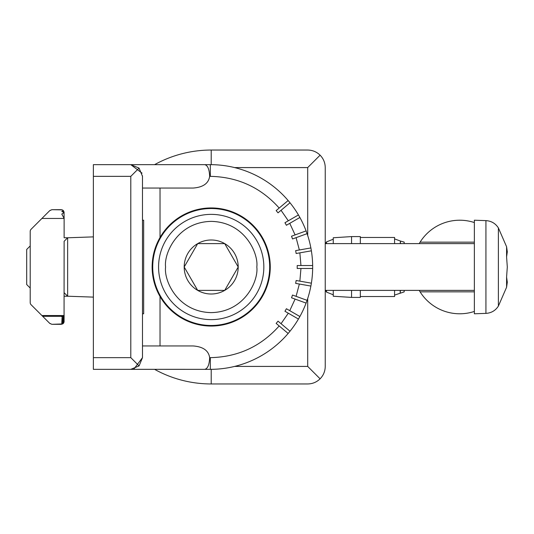 <?xml version="1.0" encoding="UTF-8"?>
<svg xmlns="http://www.w3.org/2000/svg" width="534" height="534" viewBox="0 0 534 534"><rect width="100%" height="100%" fill="white"/><g stroke="black" fill="none" stroke-linecap="round" stroke-linejoin="round"><path stroke-width="0.8" d="M49.642 210.723L51.885 209.688L49.822 210.55L31.065 229.3A2.924 2.924 0 0 0 30.211 231.369L30.211 243.611M30.211 290.389L30.211 302.631A2.924 2.924 0 0 0 31.065 304.7L49.822 323.45L51.885 324.312L49.642 323.277M62.198 209.862L51.885 209.688L49.822 210.55L51.885 209.688L61.203 209.688L63.125 210.409M61.203 324.312L51.885 324.312L49.822 323.45L51.885 324.312L62.618 323.944L61.203 324.312M62.838 323.811L61.79 324.118L63.065 323.644L61.79 323.544L63.439 323.27L61.79 323.103L63.76 322.803L61.79 322.563L64 322.236L61.79 321.922L64.12 321.561L61.79 321.168L64.127 320.747L61.79 320.3L64.127 319.826L61.79 319.319L64.127 318.778L61.79 318.211L64.127 317.603L61.79 316.962L64.06 316.308L42.673 316.308L49.822 323.45M63.546 323.137L63.199 323.524L63.546 323.137M62.298 209.902L62.645 210.069L62.298 209.902M320.1 378.82C316.642 382.17 312.51 383.879 307.697 383.959L211.204 383.959A116.959 116.959 0 0 1 154.58 369.341L93.37 369.341L93.37 164.659L154.58 164.659A116.959 116.959 0 0 1 211.204 150.041L307.697 150.041C312.51 150.121 316.642 151.83 320.1 155.18C323.45 158.638 325.159 162.77 325.239 167.583L325.239 366.417C325.159 371.23 323.45 375.362 320.1 378.82L307.697 366.417L307.697 298.506M64.06 316.308L64.127 241.288L67.638 237.784L67.638 296.216L93.37 297.118M64.127 292.712L67.638 296.216M68.245 296.236L64.127 296.236M64.127 237.763L68.245 237.763L64.127 237.763L64.127 218.459L61.79 214.087L64.127 212.499L61.79 211.444L63.546 210.863L63.199 210.476M64.02 211.844L64.127 218.459L41.906 218.459L31.065 229.3M30.211 231.369L30.211 302.631M61.203 209.688L62.618 210.056M63.312 323.41L63.706 322.896M63.546 210.863L64.127 212.612M64.127 321.388L63.76 322.803M41.906 315.541L64.127 315.541L64.033 322.129M30.211 245.947L26.7 249.458L26.7 284.542L30.211 288.053M142.491 313.785L143.659 313.785L143.659 220.215L142.491 220.215M312.664 267A102.341 102.341 0 0 0 312.657 265.538L297.204 265.538A86.014 86.014 0 0 1 297.204 268.462L312.657 268.462A102.341 102.341 0 0 0 312.664 267M300.956 265.538L299.861 252.849L311.375 250.82L296.15 253.503A86.014 86.014 0 0 0 295.642 250.626L299.354 249.972L296.09 237.657L307.083 233.658L292.519 238.958A86.014 86.014 0 0 0 291.517 236.215L295.095 234.907L289.755 223.332L299.888 217.485L286.411 225.268A86.014 86.014 0 0 0 284.949 222.731L288.307 220.796L281.044 210.303L290.009 202.78A102.341 102.341 0 0 0 288.14 200.53L276.145 210.596A86.014 86.014 0 0 1 278.027 212.839L290.009 202.78A102.341 102.341 0 0 1 298.439 214.948L297.939 215.235M311.375 250.82A102.341 102.341 0 0 1 312.657 265.538A102.341 102.341 0 0 0 298.439 214.948L288.307 220.796M209.648 357.646L210.323 357.646C237.877 357.066 260.826 346.506 279.182 325.947L276.145 323.404A86.014 86.014 0 0 0 278.027 321.161L290.009 331.22A102.341 102.341 0 0 1 288.14 333.47L279.182 325.947L288.14 333.47A102.341 102.341 0 0 1 210.323 369.341L204.802 369.341C207.726 368.594 209.341 364.695 209.648 357.646C208.594 350.591 203.08 346.693 193.108 345.945L142.491 345.945M93.37 369.341L130.797 369.341L139.067 365.917L142.491 357.646L142.478 175.873M142.037 173.143L130.797 164.659L93.37 164.659M142.491 188.055L193.108 188.055C203.08 187.307 208.594 183.409 209.648 176.353C209.341 169.305 207.726 165.406 204.802 164.659L130.797 164.659L139.067 168.083L130.797 176.353L93.37 176.353M142.491 320.834L142.491 213.166M160.033 188.055L160.033 237.496C154.82 246.615 152.19 256.447 152.137 267C152.177 277.5 154.807 287.332 160.033 296.503L160.033 345.945L193.108 345.945M160.033 237.496A59.067 59.067 0 0 1 270.264 267A59.067 59.067 0 0 1 160.033 296.503A59.067 59.067 0 0 1 152.137 267M139.067 365.917L130.797 357.646L130.797 176.353M204.802 369.341L131.277 369.328M279.182 208.053C260.826 187.494 237.877 176.934 210.323 176.353L210.323 164.659A102.341 102.341 0 0 1 288.14 200.53A102.341 102.341 0 0 0 210.323 164.659L204.802 164.659M142.491 176.353L139.067 168.083M134.007 368.887L142.491 357.646M281.044 323.697L288.307 313.204L298.439 319.052L284.949 311.269A86.014 86.014 0 0 0 286.411 308.732L289.755 310.668L295.095 299.093L306.089 303.092L291.517 297.785A86.014 86.014 0 0 0 292.519 295.042L296.09 296.343L299.354 284.028L310.875 286.057A102.341 102.341 0 0 0 311.375 283.18L296.15 280.497A86.014 86.014 0 0 1 295.642 283.374L310.875 286.057A102.341 102.341 0 0 1 307.083 300.342L306.536 300.141M298.439 319.052A102.341 102.341 0 0 1 290.009 331.22A102.341 102.341 0 0 0 307.083 300.342L296.09 296.343M289.755 310.668L299.888 316.515A102.341 102.341 0 0 0 306.089 303.092M312.657 268.462A102.341 102.341 0 0 1 311.375 283.18A102.341 102.341 0 0 0 312.657 268.462L300.956 268.462L299.861 281.151M299.354 249.972L310.307 248.043M295.095 234.907L305.548 231.109M290.009 331.22L289.568 330.846M404.185 290.389L404.185 291.898L394.579 295.088M400.447 290.389L400.18 292.999L400.18 290.389M394.579 290.389L394.579 296.53L360.323 296.53M351.552 290.389L351.552 297.411L360.323 297.411L360.323 290.389M333.263 290.389L333.263 296.236L351.552 297.411M326.534 290.389L326.534 292.105L333.263 294.808M400.447 243.611L400.447 241.054L404.185 242.102L404.185 243.611M394.579 238.912L400.447 241.054L400.18 243.611M360.323 237.47L394.579 237.47L394.579 243.611M333.263 243.611L333.263 237.763L351.552 236.589L360.323 236.589L360.323 243.611M351.552 236.589L351.552 243.611M333.263 239.192L326.534 241.895L325.493 243.611L326.534 241.895L326.534 243.611M419.223 290.389A46.785 46.785 0 0 0 474.359 311.442L474.359 313.785L485.927 313.378C491.307 313.037 495.459 310.608 498.389 306.082L498.389 227.918C495.459 223.392 491.307 220.963 485.927 220.622L485.927 313.378C491.307 313.037 495.459 310.608 498.389 306.082L506.586 287.259L507.3 282.199M507.3 267L506.586 256.874L507.3 267L506.586 277.126L507.3 267L506.586 256.874L507.3 251.814M506.586 287.259L506.586 277.126L507.3 282.206M420.104 291.851L474.359 291.851L474.359 220.215L485.927 220.622C491.307 220.963 495.459 223.392 498.389 227.918L506.586 246.741L507.3 251.848M506.586 256.874L506.586 246.741M419.223 243.611A46.785 46.785 0 0 1 474.359 222.558M420.104 242.149L474.359 242.149M474.359 311.442L474.359 291.851M263.836 267A52.632 52.632 0 0 1 211.204 319.632A52.632 52.632 0 0 1 158.571 267A52.632 52.632 0 0 1 211.204 214.368A52.632 52.632 0 0 1 263.836 267A52.632 52.632 0 0 0 211.204 214.368A52.632 52.632 0 0 0 158.571 267M224.707 290.389A27.014 27.014 0 0 1 184.19 267A27.014 27.014 0 0 1 224.707 243.611A27.014 27.014 0 0 1 224.707 290.389L238.211 267L224.707 243.611L197.7 243.611L184.19 267L197.7 290.389L224.707 290.389M152.724 267A58.48 58.48 0 0 0 211.204 325.48A58.48 58.48 0 0 0 269.683 267A58.48 58.48 0 0 0 211.204 208.52A58.48 58.48 0 0 0 152.724 267M234.613 167.583L307.697 167.583L320.1 155.18M290.009 202.78A102.341 102.341 0 0 1 298.439 214.948M299.888 217.485A102.341 102.341 0 0 1 306.089 230.908M307.083 233.658A102.341 102.341 0 0 1 310.875 247.943M93.37 357.646L130.797 357.646M310.875 286.057A102.341 102.341 0 0 1 307.083 300.342M288.14 333.47A102.341 102.341 0 0 1 210.323 369.341L210.323 357.646M210.323 176.353L209.648 176.353M256.814 267C258.65 280.343 244.966 311.989 211.204 312.617C177.442 311.989 163.758 280.343 165.587 267C163.758 253.657 177.442 222.011 211.204 221.383C244.966 222.011 258.65 253.657 256.814 267M211.204 369.334L211.204 383.959A116.959 116.959 0 0 1 154.58 369.341M154.58 164.659A116.959 116.959 0 0 1 211.204 150.041L211.204 164.666M234.613 366.417L307.697 366.417M307.697 235.494L307.697 167.583M67.638 237.784L93.37 236.882M325.493 290.389L326.534 292.105L325.493 290.389M404.218 243.611L404.185 243.023M404.218 290.389L404.185 290.977M325.239 290.389L474.359 290.389M325.239 243.611L474.359 243.611"/></g></svg>
